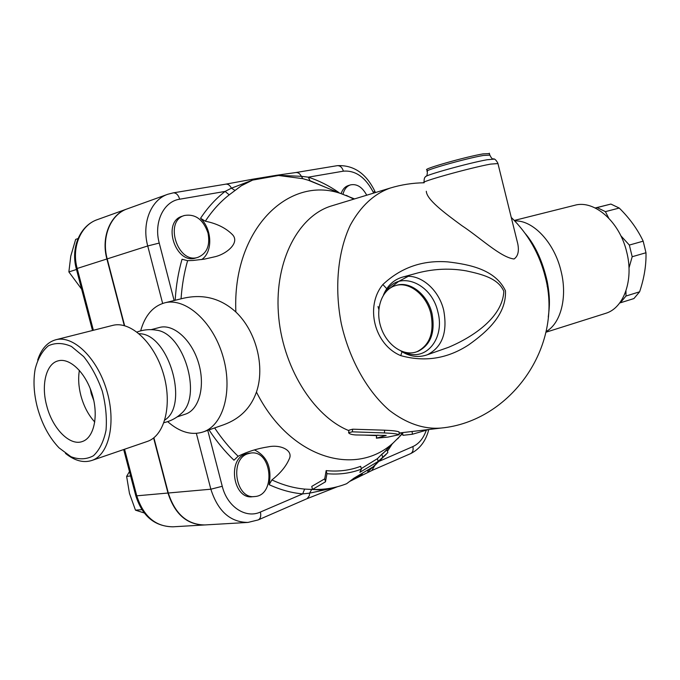 <?xml version="1.0" encoding="UTF-8"?>
<svg xmlns="http://www.w3.org/2000/svg" width="680" height="680" viewBox="0 0 680 680"><rect width="100%" height="100%" fill="white"/><g stroke="black" fill="none" stroke-linecap="round" stroke-linejoin="round"><path stroke-width="1.02" d="M37.4 407.499C41.947 424.065 49.172 437.521 59.066 447.873L70.924 456.705C79.093 459.782 86.606 459.467 93.449 455.744C99.501 450.033 103.691 441.55 106.02 430.304C107.023 417.911 105.766 404.846 102.272 391.111C97.554 377.757 91.358 366.248 83.683 356.583L71.459 346.469C63.036 342.771 55.343 342.55 48.373 345.797C42.22 350.957 37.825 358.7 35.181 369.019C33.082 380.825 33.822 393.661 37.4 407.499M37.68 360.077C41.327 348.916 47.362 342.15 55.794 339.762C73.151 334.985 96.925 357.697 106.539 389.81C116.373 421.846 109.31 454.274 92.327 460.3C83.81 463.233 74.859 460.929 65.459 453.39M46.716 405.739C52.419 428.545 69.929 446.454 82.518 441.456C94.07 437.571 98.787 415.726 92.191 394.264C85.748 372.75 69.768 357.433 58.089 360.868C46.061 363.783 40.97 384.94 46.716 405.739M92.319 460.3L147.756 441.286C165.028 435.166 172.626 403.758 163.174 373.005C153.944 342.184 130.271 320.586 112.625 325.414L55.794 339.762M90.287 388.764L91.23 393.652L93.823 400.648M79.39 370.328C78.072 378.173 78.574 386.614 80.894 395.641C83.784 406.283 88.417 415.08 94.784 422.042M164.832 420.027C189.49 404.694 168.206 333.14 139.162 333.761M179.282 415.293L182.002 412.896C202.088 394.817 183.532 333.684 156.91 330.233L154.292 329.859M376.695 438.133L387.838 437.104L399.16 434.707C397.273 433.882 392.36 433.287 384.421 432.939L352.265 431.825L348.594 432.769C349.426 433.993 351.883 434.724 355.971 434.962L386.197 435.429L376.695 438.133L376.499 435.429L378.012 435.098M376.405 438.217L376.499 435.429M348.636 432.488L349.019 430.159L352.707 429.19L384.608 430.194C392.411 430.517 397.23 431.094 399.067 431.927L399.075 432.123M402.653 432.93L399.109 433.304M428.647 429.53L412.428 434.24L402.9 435.327L411.111 434.392M402.9 435.31L402.62 432.591L412.072 431.494L412.428 434.24M348.942 430.661C313.038 416.271 281.843 365.891 278.375 313.055C274.703 260.185 298.86 215.314 332.019 205.768L390.371 188.011C374.085 193.757 360.723 206.142 350.293 225.182C337.79 251.659 334.288 287.963 341.334 323.833C349.384 359.49 367.243 391.255 389.368 410.372C406.598 423.538 423.81 429.428 441.022 428.06C510.739 421.541 563.796 346.358 545.309 277.1C539.554 253.963 528.207 234.073 511.25 217.413M376.201 435.625L365.092 435.124M382.602 456.986L381.888 454.172L387.099 449.777L387.821 452.65L378.139 461.448L359.873 472.337L361.377 469.132C350.506 473.28 339.031 474.793 326.952 473.688L325.482 481.814L312.519 489.413C324.488 489.846 335.852 487.942 346.63 483.71L353.974 478.159L372.257 467.33L367.888 471.699L386.189 454.401M367.888 471.699L367.625 470.662M312.519 489.413L311.746 486.404L324.725 478.839L326.162 470.602C338.266 471.861 349.767 470.441 360.663 466.318L361.377 469.132M325.482 481.814L324.725 478.839M378.139 461.448L377.434 458.651L381.888 454.172M361.25 468.622L377.434 458.651M326.952 473.688L326.162 470.602M625.957 290.878L625.983 296.029L620.338 302.812L633.921 298.562L639.608 291.805C644.181 278.248 646.306 265.225 645.983 252.748L643.178 241.171C637.585 229.313 629.612 218.272 619.242 208.054L610.904 204.068L595.196 207.969M620.338 302.812L619.735 302.923M620.84 235.764L629.348 245.064L632.188 256.725L628.991 267.971M595.332 208.029L597.108 207.587L605.413 211.633L608.651 218.025M597.108 207.587L610.904 204.068M625.983 296.029L639.608 291.805M632.188 256.725L645.983 252.748M629.348 245.064L643.178 241.171M605.413 211.633L619.242 208.054M247.715 453.798L250.682 453.058C271.966 449.446 276.335 495.465 254.72 496.544C235.748 499.486 229.236 459.493 247.715 453.798M254.464 496.562L252.425 496.731C233.461 499.664 226.967 459.748 245.438 454.062L248.6 453.305M342.992 194.208C344.25 189.278 346.732 186.175 350.429 184.9C356.813 183.591 362.253 187.025 366.732 195.202M341.139 193.63C342.533 189.397 344.904 186.719 348.236 185.597L350.429 184.9M208.004 233.027C210.324 245.378 206.975 253.47 197.982 257.32C177.905 264.477 163.727 221.111 184.407 215.5C195.406 213.665 203.269 219.512 208.004 233.027M197.982 257.32L195.789 257.966C175.712 265.124 161.559 221.841 182.231 216.231L184.407 215.5M129.464 471.58L126.624 476.399L129.472 493.433L135.473 510.162L144.219 512.966M141.874 509.677L135.473 510.162M130.611 475.966L126.624 476.399M78.022 238.578L75.659 239.394L70.779 256.088L68.867 271.915L81.659 289.187M76.491 269.493L68.867 271.915M200.541 218.297L205.326 221.204C212.287 210.63 220.252 201.841 229.22 194.845L225.105 191.42C215.9 198.552 207.714 207.51 200.541 218.297C212.27 229.364 212.959 252.059 201.679 259.573M153.884 437.767L168.3 493.008C175.134 514.165 187.34 524.807 204.918 524.943L247.341 522.461M167.577 194.352L127.466 208.794C110.712 214.234 101.167 237.031 107.202 258.893L124.635 325.695M124.279 325.593L106.896 258.986C100.861 237.133 110.406 214.344 127.16 208.905M204.451 524.968C186.941 524.764 174.777 514.114 167.977 493.034L153.612 437.979M515.542 234.77L517.812 243.967C519.214 251.294 517.956 256.309 514.038 258.995C500.65 257.389 480.454 237.864 461.771 225.581C443.904 212.483 426.7 199.529 426.309 191.275M489.413 153.612L483.055 153.884C465.341 156.876 421.524 169.38 426.972 169.821L427.252 170.969M402.016 351.738L400.775 355.631C424.813 362.287 447.414 358.717 468.588 344.921C487.041 331.849 506.54 314.466 505.461 290.81C495.465 269.739 470.228 264.495 447.771 261.885C422.611 259.973 400.979 267.521 382.865 284.537L386.75 288.711M402.399 277.159L418.038 272.867C434.418 268.71 450.577 268.065 466.506 270.921C481.304 274.185 498.058 278.001 503.829 291.303C502.664 316.786 474.215 336.464 448.579 347.293L445.332 348.432M382.865 284.537C364.735 306.365 374.399 344.828 400.775 355.631M545.819 276.318C549.262 290.624 550.077 304.198 548.259 317.033M430.925 313.777C434.375 332.605 429.743 345.236 417.019 351.679C403.631 356.923 386.614 345.091 380.902 327.173C374.952 309.341 381.633 289.561 395.428 285.634C408.977 281.146 426.504 294.746 430.925 313.777M229.22 194.845L241.357 185.742L252.611 180.106L278.528 175.491L302.812 178.67L310.003 180.719L327.148 187.944M205.326 221.204C216.835 223.525 225.887 228.021 232.5 234.685C240.38 242.981 225.811 254.711 213.767 257.006L204.442 259.131L193.112 260.457L187.612 260.67L182.036 259.25C178.356 272.068 176.077 285.6 175.194 299.863M187.612 260.67C184.161 272.723 181.976 285.43 181.058 298.809L181.645 298.673C202.232 293.488 220.303 297.933 235.867 312.01C232.126 229.874 288.252 175.168 340.765 193.519L354.526 198.917M302.812 178.67L301.368 176.316L276.548 175.279L252.374 179.265M338.462 192.576L338.529 192.295C328.89 185.64 318.818 180.591 308.329 177.166L310.003 180.719L307.972 180.098L340.765 193.519M295.707 172.558L337.297 165.665C340.17 165.58 342.201 167.407 343.392 171.165L308.329 177.166L301.368 176.316C299.94 173.621 298.12 172.363 295.894 172.533L276.173 175.329M174.123 300.517L159.239 243.066C153.519 222.411 163.642 201.407 179.681 199.206L225.105 191.42L231.438 188.173C229.968 185.326 228.123 183.982 225.887 184.135L252.467 179.248L254.065 179.545L231.438 188.173L234.872 190.34M173.162 192.882L225.709 184.169M167.662 421.634C179.936 432.387 192.006 435.744 203.856 431.707C223.873 424.447 233.129 389.376 222.641 355.266C212.398 321.079 185.317 297.398 164.756 302.821C152.983 306.153 144.951 315.495 140.649 330.863M235.867 312.01C256.164 331.185 265.243 366.664 256.445 392.062C250.809 407.949 239.912 418.837 223.746 424.745L221.306 425.603M378.029 306.536L378.811 309.417M380.146 460.564L383.562 456.484M360.145 475.167L355.572 478.244L362.287 473.986M379.542 461.142L412.87 446.581C418.863 443.844 423.291 438.523 426.164 430.627M374.637 465.774L371.85 470.5M350.498 480.802L354.229 479.137M209.023 429.904C216.537 441.371 224.85 451.469 233.971 460.198L238.127 456.271C247.486 451.613 257.55 448.469 268.32 446.837C280.815 444.202 293.692 450.577 289.153 459.153C285.914 466.59 280.16 473.51 271.898 479.918L269.118 484.662C280.313 489.829 291.49 492.915 302.659 493.901L304.64 489.09C293.726 488.087 282.82 485.027 271.898 479.918M402.713 433.483L393.354 442.773C355.598 477.547 289.62 458.354 256.445 392.062M335.053 487.313L329.859 488.775L320.722 489.914L304.64 489.09M311.55 489.744L309.57 493.153L332.86 488.129L331.798 488.894M260.398 512.04L302.659 493.901L309.57 493.153L309.332 495.686L307.156 498.627L258.409 519.826C260.559 518.475 261.222 515.882 260.398 512.04C245.744 518.899 227.213 506.804 222.258 486.285L207.757 430.346M306.85 498.763L337.475 486.71M254.379 449.888C267.121 456.101 272.034 467.695 269.118 484.662M548.394 288.439L547.17 286.374M538.985 257.916L538.925 255.621M514.275 220.448L574.702 205.292C594.192 199.529 619.812 221.723 626.764 252.254C633.879 280.05 623.789 307.861 605.948 313.259L604.869 313.599M184.918 414.315L185.742 414.043C199.359 409.394 205.538 385.662 198.458 362.67C191.565 339.618 173.306 323.536 159.477 327.471L151.181 329.647M384.608 430.194L384.421 432.939M352.707 429.19L352.265 431.825M92.489 330.497L76.322 268.846L77.18 268.464C71.298 247.248 80.843 225.003 97.478 219.589C79.866 225.496 70.541 248.013 76.313 268.804M123.692 449.548L135.77 495.644L136.765 495.822L124.559 449.242M93.381 330.267L77.18 268.464L106.896 258.986M203.992 524.994L172.983 526.804C155.524 526.702 143.454 516.375 136.765 495.822L167.977 493.034M497.956 163.566L490.577 164.109C469.736 167.892 417.732 182.469 424.159 182.648M489.796 155.142L483.438 155.44C465.732 158.465 421.914 170.935 427.346 171.343C427.337 174.445 426.912 176.112 426.054 176.35M494.029 159.145L487.008 159.766C468.733 162.979 422.943 175.763 425.527 176.868C424.515 177.174 424.031 178.968 424.056 182.274M386.172 291.474C398.174 270.096 431.332 282.234 437.861 311.865C445.298 338.683 425.484 362.134 405.254 352.444M383.435 295.052C387.192 285.898 393.397 279.964 402.041 277.253C417.971 272.111 438.532 287.997 443.7 310.284C447.721 332.299 442.281 347.115 427.38 354.748L426.071 355.215M395.82 285.524L396.517 285.328C410.057 280.849 427.575 294.423 431.995 313.438C435.446 332.248 430.805 344.87 418.081 351.313L417.019 351.679M546.082 331.585C560.762 323.603 567.698 297.177 561.017 270.997C554.336 242.446 532.84 219.895 514.743 220.94M343.392 171.165C355.512 170.195 365.517 177.302 373.405 192.482L374.748 191.071C366.044 173.34 353.558 164.874 337.297 165.665L337.118 165.699M373.405 192.482L373.685 193.086M107.202 258.893L147.73 245.964C141.499 223.244 151.011 199.699 167.883 194.242L173.332 192.848C176.222 192.814 178.339 194.93 179.681 199.206M387.464 451.223L392.139 444.031M410.329 453.764L410.635 453.628C412.811 452.319 413.55 449.964 412.87 446.581M238.127 456.271C229.585 448.077 221.765 438.642 214.659 427.958M258.102 519.953L247.953 522.427C230.248 522.265 217.88 511.19 210.851 489.209L222.258 486.285M196.367 433.389L210.851 489.209L168.3 493.008M162.639 303.425L147.73 245.964L159.239 243.066M375.445 192.55L374.663 190.901M536.537 250.656L535.729 250.844M182.002 412.896C176.876 417.817 170.867 421.073 163.965 422.662M156.927 330.242C150.119 329.043 143.471 329.638 137.003 332.027M399.067 431.927L399.16 434.707M440.173 428.162L412.072 431.494M402.62 432.616L399.1 433.032M383.673 456.373L373.898 466.438M248.404 453.322L250.682 453.058M172.983 526.804C154.657 526.481 142.256 516.129 135.796 495.745M126.854 209.015L97.478 219.589M489.319 153.213L489.693 154.751C491.113 157.794 492.286 159.18 493.212 158.924C494.547 158.55 496.094 159.962 497.853 163.174L517.812 243.967M390.26 288.005L398.65 281.418L408.102 276.377M400.92 351.041C409.606 356.668 418.421 357.901 427.38 354.748L445.375 348.415M424.184 182.767C412.641 182.937 401.37 184.688 390.371 188.011M548.394 316.047C549.389 307.675 550.502 299.106 547.23 281.546C542.7 261.613 535.475 245.709 525.529 233.844M181.645 298.673L164.756 302.821M223.746 424.745L203.856 431.707M428.791 429.513C425.892 440.963 419.841 448.995 410.635 453.628L372.155 470.364L349.681 481.414M393.354 442.773L382.908 453.585M213.767 257.006L213.325 257.133M545.938 332.231L605.948 313.259M353.762 199.146L346.324 195.373M402.517 432.947L397.69 438.821M185.742 414.043L177.114 416.908"/></g></svg>
